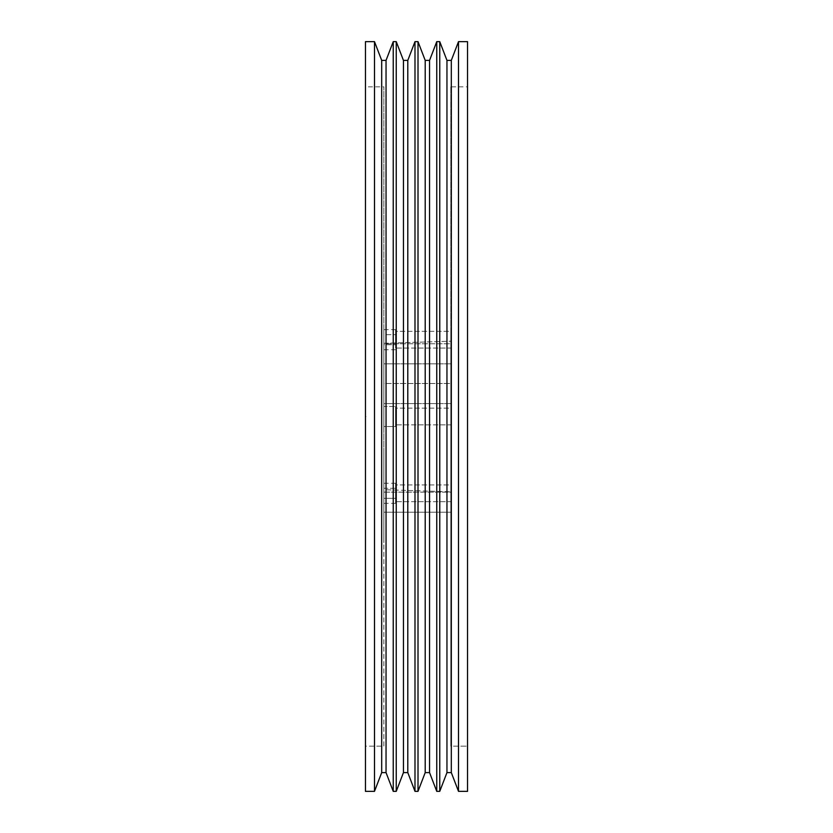 <?xml version="1.0" encoding="UTF-8"?>
<svg xmlns="http://www.w3.org/2000/svg" width="833" height="833" viewBox="0 0 833 833"><rect width="100%" height="100%" fill="white"/><g stroke="black" fill="none" stroke-linecap="round" stroke-linejoin="round"><path stroke-width="0.62" stroke-dasharray="4.17 3.12" d="M395.581 344.706L395.581 334.668L383.867 334.668L383.867 349.735L383.867 344.706L395.581 344.706L395.581 329.67L395.581 344.706L383.867 344.706L383.867 416.5L383.867 86.83L383.867 746.17L365.458 746.17L365.458 86.83L383.867 86.83L383.867 498.332L395.581 498.332L395.581 483.265L395.581 488.294L383.867 488.294L383.867 483.286L383.867 503.33L383.867 343.29L450.809 341.197L450.809 491.803L383.867 489.71L383.867 329.649L383.867 334.668L395.581 334.668L395.581 329.649L395.581 344.706M395.581 406.462L395.581 426.538L383.867 426.538L383.867 406.462L395.581 406.462L383.867 406.462L383.867 426.538L383.867 406.65L383.867 426.538L395.581 426.538L395.581 406.462M383.867 363.823L383.867 343.748L450.809 343.748L450.809 363.823L383.867 363.823L383.867 343.748L383.867 363.823L450.809 363.823L450.809 343.748L450.809 363.823L450.809 343.748L383.867 343.748L383.867 363.823M383.867 403.589L383.867 383.503L450.809 383.503L450.809 403.589L383.867 403.589L383.867 383.503L383.867 403.589L450.809 403.589L450.809 383.503L450.809 403.589L450.809 383.503L383.867 383.503L383.867 403.589M383.867 512.212L383.867 492.126L450.809 492.126L450.809 512.212L383.867 512.212L383.867 448.81L383.867 542.658L383.867 492.126L383.867 512.212L450.809 512.212L450.809 746.17L450.809 86.83L467.542 86.83L467.542 746.17L450.809 746.17L450.809 480.818L450.809 512.212L450.809 492.126L383.867 492.126L383.867 512.212M395.581 424.872L395.581 408.128L450.809 408.128L450.809 424.872L395.581 424.872L450.809 424.872L450.809 408.128L395.581 408.128L395.581 424.872M395.581 501.674L395.581 484.941L450.809 484.941L450.809 501.674L395.581 501.674L450.809 501.674L450.809 484.941L395.581 484.941L395.581 501.674M395.581 348.059L395.581 331.326L450.809 331.326L450.809 348.059L395.581 348.059L450.809 348.059L450.809 331.326L395.581 331.326L395.581 348.059M365.458 791.35L365.458 41.65L365.458 791.35M365.458 416.542L365.458 746.17L365.458 384.19L365.458 416.542L365.999 416.51L365.458 416.562M365.458 86.83L365.458 746.17L383.867 746.17L383.867 86.83L365.458 86.83M450.809 86.83L450.809 746.17L467.542 746.17L467.542 416.5L467.542 791.35L467.542 41.65L467.542 746.17L467.542 86.83L450.809 86.83M450.809 424.872L450.809 408.128L450.809 424.872M450.809 348.059L450.809 331.326L450.809 348.059M450.809 501.674L450.809 484.941L450.809 501.674M450.809 341.197L450.809 491.803L450.809 341.197L383.867 343.29L383.867 489.71L450.809 491.803L450.809 341.197M393.238 791.35L393.238 41.65L393.238 791.35M396.248 41.65L396.248 791.35L396.248 41.65M414.99 791.35L414.99 41.65L414.99 791.35M418.01 41.65L418.01 791.35L418.01 41.65M436.752 791.35L436.752 41.65L436.752 791.35M439.762 41.65L439.762 791.35L439.762 41.65M458.504 791.35L458.504 41.65L458.504 791.35M451.309 772.607L451.309 60.392L451.309 772.607M446.957 772.607L446.957 60.392L446.957 772.607M425.205 60.392L425.205 772.607L425.205 60.392M429.557 60.392L429.557 772.607L429.557 60.392M403.443 60.392L403.443 772.607L403.443 60.392M407.795 60.392L407.795 772.607L407.795 60.392M386.043 772.607L386.043 60.392L386.043 772.607M381.691 772.607L381.691 60.392L381.691 772.607M374.496 791.35L374.496 41.65L374.496 791.35M395.581 408.128L395.581 424.705L395.581 408.128M395.581 488.294L395.581 503.351L395.581 498.332L383.867 498.332L383.867 503.351L383.867 488.294L395.581 488.294M395.581 484.941L395.581 501.518L395.581 484.941M395.581 331.326L395.581 347.892L395.581 331.326M365.458 416.583L365.999 416.594L365.458 416.594M395.581 349.735L383.867 349.735M395.581 483.265L383.867 483.265M395.581 503.351L383.867 503.351M395.581 329.649L383.867 329.649"/><path stroke-width="1.25" d="M365.458 791.35L374.496 791.35L374.496 41.65L365.458 41.65L365.458 791.35L365.458 41.65L374.496 41.65L374.496 791.35L381.691 772.607L381.691 60.392L374.496 41.65L381.691 60.392L381.691 772.607L386.043 772.607L386.043 60.392L381.691 60.392L386.043 60.392L386.043 772.607L393.238 791.35L393.238 41.65L386.043 60.392L393.238 41.65L393.238 791.35L396.248 791.35L403.443 772.607L407.795 772.607L414.99 791.35L414.99 41.65L407.795 60.392L407.795 772.607L407.795 60.392L403.443 60.392L403.443 772.607L403.443 60.392L396.248 41.65L396.248 791.35L396.248 41.65L393.238 41.65L396.248 41.65L403.443 60.392L407.795 60.392L414.99 41.65L414.99 791.35L418.01 791.35L425.205 772.607L429.557 772.607L436.752 791.35L436.752 41.65L429.557 60.392L429.557 772.607L429.557 60.392L425.205 60.392L425.205 772.607L425.205 60.392L418.01 41.65L418.01 791.35L418.01 41.65L414.99 41.65L418.01 41.65L425.205 60.392L429.557 60.392L436.752 41.65L436.752 791.35L439.762 791.35L446.957 772.607L446.957 60.392L439.762 41.65L439.762 791.35L439.762 41.65L436.752 41.65L439.762 41.65L446.957 60.392L446.957 772.607L451.309 772.607L451.309 60.392L446.957 60.392L451.309 60.392L451.309 772.607L458.504 791.35L458.504 41.65L451.309 60.392L458.504 41.65L458.504 791.35L467.542 791.35L467.542 41.65L458.504 41.65L467.542 41.65L467.542 791.35L458.504 791.35L451.309 772.607L446.957 772.607L439.762 791.35L436.752 791.35L429.557 772.607L425.205 772.607L418.01 791.35L414.99 791.35L407.795 772.607L403.443 772.607L396.248 791.35L393.238 791.35L386.043 772.607L381.691 772.607L374.496 791.35L365.458 791.35"/></g></svg>
